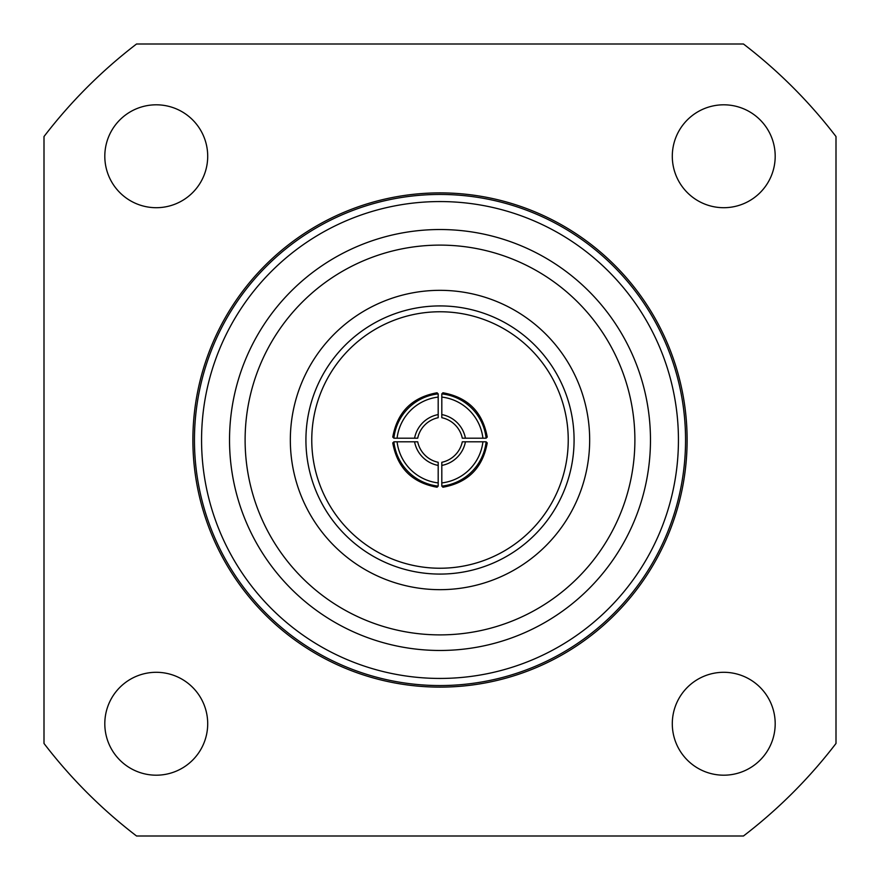 <?xml version="1.0" encoding="UTF-8"?>
<svg xmlns="http://www.w3.org/2000/svg" width="880" height="880" viewBox="0 0 880 880"><rect width="100%" height="100%" fill="white"/><g stroke="black" fill="none" stroke-linecap="round" stroke-linejoin="round"><path stroke-width="1.32" d="M207.702 156.255A51.447 51.447 0 0 1 156.255 207.702A51.447 51.447 0 0 1 104.808 156.255A51.447 51.447 0 0 1 156.255 104.808A51.447 51.447 0 0 1 207.702 156.255M207.702 723.745A51.447 51.447 0 0 1 156.255 775.192A51.447 51.447 0 0 1 104.808 723.745A51.447 51.447 0 0 1 156.255 672.298A51.447 51.447 0 0 1 207.702 723.745M775.192 723.745A51.447 51.447 0 0 1 723.745 775.192A51.447 51.447 0 0 1 672.298 723.745A51.447 51.447 0 0 1 723.745 672.298A51.447 51.447 0 0 1 775.192 723.745M775.192 156.255A51.447 51.447 0 0 1 723.745 207.702A51.447 51.447 0 0 1 672.298 156.255A51.447 51.447 0 0 1 723.745 104.808A51.447 51.447 0 0 1 775.192 156.255M229.526 440A210.474 210.474 0 0 1 440 229.526A210.474 210.474 0 0 1 650.474 440A210.474 210.474 0 0 1 440 650.474A210.474 210.474 0 0 1 229.526 440A210.474 210.474 0 0 0 440 650.474A210.474 210.474 0 0 0 650.474 440M678.436 440A238.436 238.436 0 0 0 440 201.564A238.436 238.436 0 0 0 201.564 440A238.436 238.436 0 0 0 440 678.436A238.436 238.436 0 0 0 678.436 440M685.553 440A245.553 245.553 0 0 0 440 194.447A245.553 245.553 0 0 0 194.447 440A245.553 245.553 0 0 0 440 685.553A245.553 245.553 0 0 0 685.553 440M687.115 440A247.115 247.115 0 0 0 440 192.885A247.115 247.115 0 0 0 192.885 440A247.115 247.115 0 0 0 440 687.115A247.115 247.115 0 0 0 687.115 440M568.238 440A128.238 128.238 0 0 1 440 568.238A128.238 128.238 0 0 1 311.762 440A128.238 128.238 0 0 1 440 311.762A128.238 128.238 0 0 1 568.238 440M836 136.543A498.894 498.894 0 0 0 743.457 44L136.543 44A498.894 498.894 0 0 0 44 136.543L44 743.457A498.894 498.894 0 0 0 136.543 836L743.457 836A498.894 498.894 0 0 0 836 743.457L836 136.543M486.112 441.815L487.234 442.948C482.68 467.918 467.918 482.68 442.948 487.234L441.815 486.112L441.815 462.297A26.499 26.499 -45 0 0 462.297 441.815L486.112 441.815A50.05 50.028 135 0 1 441.815 486.112M438.185 486.112L437.052 487.234C412.082 482.68 397.32 467.918 392.766 442.948L393.888 441.815L417.703 441.815A26.499 26.499 45 0 0 438.185 462.297L438.185 486.112A50.05 50.028 -135 0 1 393.888 441.815M393.888 438.185L392.766 437.052C397.32 412.082 412.082 397.32 437.052 392.766L438.185 393.888L438.185 417.703A26.499 26.499 135 0 0 417.703 438.185L393.888 438.185A50.05 50.028 -45 0 1 438.185 393.888M441.815 393.888L442.948 392.766C467.918 397.32 482.68 412.082 487.234 437.052L486.112 438.185L462.297 438.185A26.499 26.499 -135 0 0 441.815 417.703L441.815 393.888A50.05 50.028 45 0 1 486.112 438.185M482.922 438.229A46.926 46.915 -135 0 0 441.771 397.078M441.771 414.568A29.623 29.612 45 0 1 465.432 438.229M438.229 397.078A46.926 46.915 135 0 0 397.078 438.229M414.568 438.229A29.623 29.612 -45 0 1 438.229 414.568M397.078 441.771A46.926 46.915 45 0 0 438.229 482.922M438.229 465.432A29.623 29.612 -135 0 1 414.568 441.771M441.771 482.922A46.926 46.915 -45 0 0 482.922 441.771M465.432 441.771A29.623 29.612 135 0 1 441.771 465.432M589.666 440A149.666 149.666 0 0 0 440 290.334A149.666 149.666 0 0 0 290.334 440A149.666 149.666 0 0 0 440 589.666A149.666 149.666 0 0 0 589.666 440M574.079 440A134.079 134.079 0 0 0 440 305.921A134.079 134.079 0 0 0 305.921 440A134.079 134.079 0 0 0 440 574.079A134.079 134.079 0 0 0 574.079 440M634.887 440A194.887 194.887 0 0 0 440 245.113A194.887 194.887 0 0 0 245.113 440A194.887 194.887 0 0 0 440 634.887A194.887 194.887 0 0 0 634.887 440"/></g></svg>
